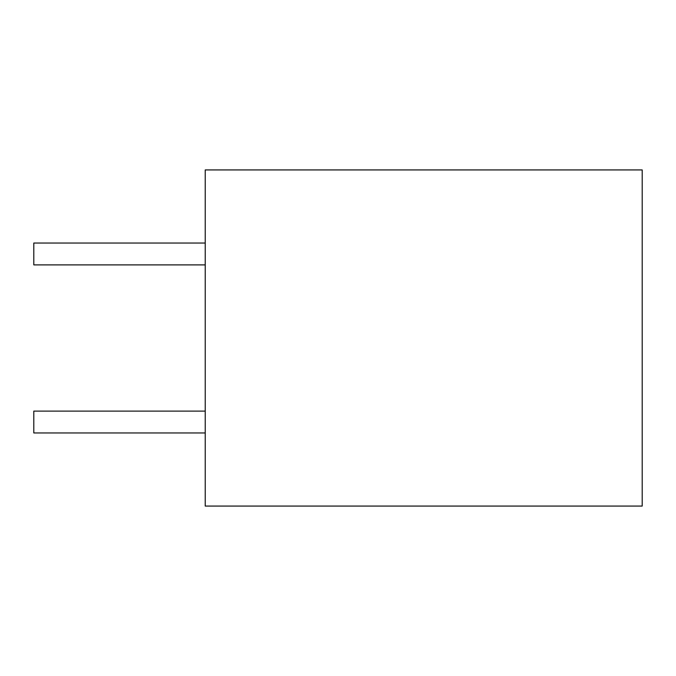 <?xml version="1.0" encoding="UTF-8"?>
<svg xmlns="http://www.w3.org/2000/svg" width="676" height="676" viewBox="0 0 676 676"><rect width="100%" height="100%" fill="white"/><g stroke="black" fill="none" stroke-linecap="round" stroke-linejoin="round"><path stroke-width="1.01" d="M205.225 506.07L642.2 506.07L642.2 169.929L205.225 169.929L205.225 506.07M205.225 243.039L33.8 243.039L33.8 264.891L205.225 264.891M205.225 411.109L33.8 411.109L33.8 432.961L205.225 432.961"/></g></svg>
